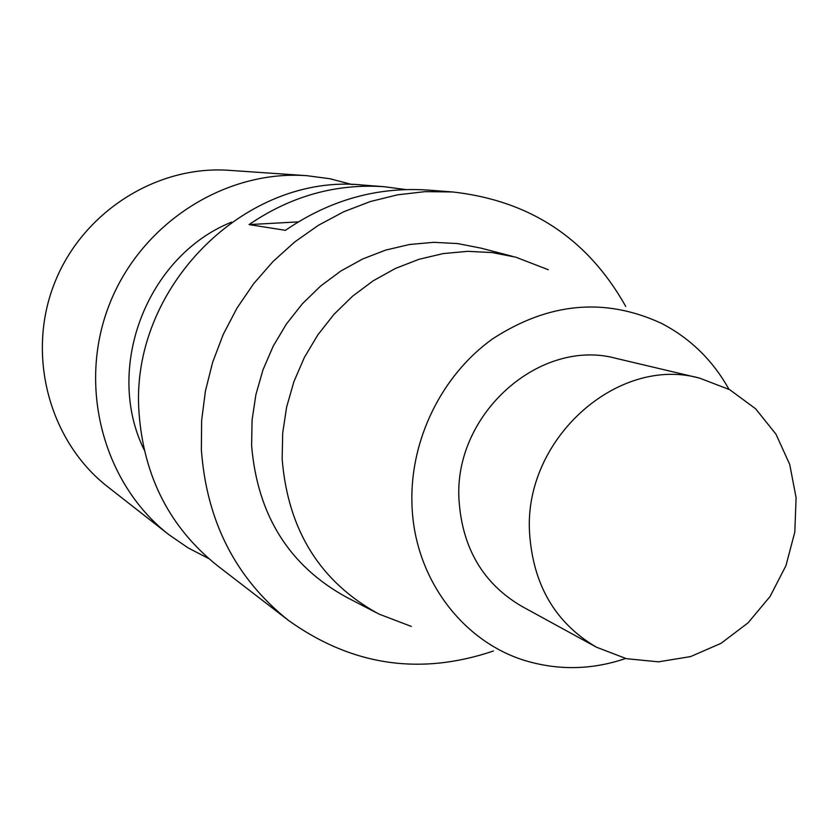 <?xml version="1.0" encoding="UTF-8"?>
<svg xmlns="http://www.w3.org/2000/svg" width="838" height="838" viewBox="0 0 838 838"><rect width="100%" height="100%" fill="white"/><g stroke="black" fill="none" stroke-linecap="round" stroke-linejoin="round"><path stroke-width="1.26" d="M208.735 558.569L188.183 547.947L169.025 534.78C103.765 484.144 77.379 387.355 108.909 305.702C140.124 223.924 224.49 169.653 306.865 175.687L329.91 178.735L352.295 184.59M306.865 175.687L229.392 170.344C156.015 164.992 81.412 212.705 53.957 284.606C26.25 356.412 49.767 441.783 107.872 486.909L169.025 534.78M596.394 647.166L521.54 606.199C483.159 583.583 462.325 548.262 459.015 500.223C453.306 414.024 540.248 337.222 616.621 358.507L699.667 378.148L729.668 389.67L755.593 408.766L775.978 434.199L789.721 464.43L796.1 497.678L794.812 532.057L785.971 565.608L770.091 596.457L748.041 622.864L721.057 643.312L690.617 656.583L658.448 661.842L626.405 658.678L596.394 647.166C555.206 622.896 532.926 584.694 529.543 532.559C523.729 438.955 617.753 355.218 699.667 378.148M493.456 650.99C420.027 675.857 351.656 665.634 288.345 620.319L217.492 565.723C170.093 527.846 143.958 477.115 139.098 413.532C129 288.167 245.597 172.073 363.587 185.125L384.254 186.717C335.923 183.438 290.859 196.061 249.054 224.594L285.433 230.324C329.638 200.041 377.205 186.623 428.134 190.079L452.782 191.975C530.15 200.659 587.794 238.809 625.735 306.425M288.345 620.319C235.604 578.178 206.609 521.32 201.361 449.744L201.644 420.32L205.436 390.979L212.674 362.194L223.243 334.414L236.986 308.101L253.684 283.663L273.041 261.487L294.746 241.931L318.45 225.265L343.758 211.742L370.27 201.56L397.558 194.825L425.201 191.63L452.782 191.975M405.812 189.566L384.254 186.717M375.654 612.369L346.911 597.452C289.257 565.996 257.486 515.36 251.61 445.575L252.081 420.006L255.904 394.572L263.006 369.778L273.24 346.094L286.428 323.981L302.309 303.848L320.545 286.104L340.804 271.051L362.676 258.973L385.742 250.07L409.552 244.497L433.665 242.329L457.621 243.565L481.002 248.142L512.343 256.292M411.332 626.436L378.891 614.055C320.294 582.064 288.042 530.444 282.155 459.172L282.689 433.057L286.617 407.079L293.876 381.74L304.341 357.533L317.801 334.917L333.985 314.344L352.589 296.181L373.224 280.782L395.505 268.411L418.979 259.298L443.218 253.579L467.74 251.327L492.116 252.563L515.873 257.214L548.272 269.721M625.619 658.49C594.32 669.164 562.979 670.463 531.596 662.397C465.216 645.648 414.14 580.032 411.982 504.57C409.583 440.778 441.375 375.518 492.493 338.95C548.66 302.361 605.067 297.207 661.695 323.468C690.428 338.468 712.845 360.413 728.955 389.282M298.307 221.881L249.054 224.594M144.178 449.922C103.86 368.196 146.975 255.883 231.623 222.122"/></g></svg>
